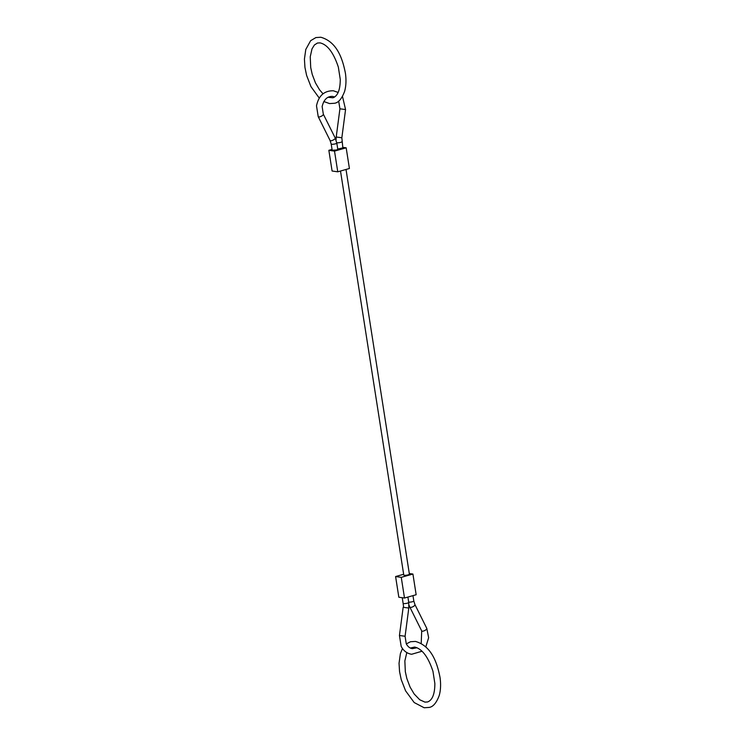 <?xml version="1.0" encoding="UTF-8"?>
<svg xmlns="http://www.w3.org/2000/svg" width="745" height="745" viewBox="0 0 745 745"><rect width="100%" height="100%" fill="white"/><g stroke="black" fill="none" stroke-linecap="round" stroke-linejoin="round"><path stroke-width="1.12" d="M346.025 169.46L409.396 574.199A2.85 0.549 171.1 0 1 407.45 575.028A2.85 0.549 171.1 0 1 404.256 575.298A2.85 0.549 171.1 0 1 403.781 575.075L340.502 171.024M331.19 144.027L332.177 150.22L336.563 150.006L337.802 149.345L336.815 143.133A2.85 0.549 -9 0 1 335.576 143.804A2.85 0.549 -9 0 1 331.674 144.251A2.85 0.549 -9 0 1 331.19 144.027L330.072 140.47A2.85 1.015 -26.5 0 0 330.566 140.749A2.85 1.015 -26.5 0 0 334.188 139.427A2.85 1.015 -26.5 0 0 335.166 137.937L336.815 143.133M337.746 149.019L342.849 147.91L341.853 137.76L345.559 109.552L339.925 108.807L338.677 101.087M342.756 147.333L346.174 147.817L349.414 168.5L337.755 171.806L334.514 151.114L328.852 150.322L332.093 171.015L337.755 171.806M332.047 149.419L328.852 150.322M346.174 147.817L334.514 151.114M409.294 573.538L412.916 574.041L416.157 594.734L404.498 598.03L401.257 577.347L395.595 576.546L398.836 597.239L404.498 598.03M403.65 574.274L395.595 576.546M412.916 574.041L401.257 577.347M417.032 647.75L412.395 648.644C409.955 648.364 407.906 646.753 406.258 643.82L405.084 636.249L399.45 635.504L401.164 646.353C403.492 650.841 406.975 653.486 411.603 654.278L422.024 651.232M425.777 646.949L428.645 637.729L426.792 628.389A2.85 1.015 153.5 0 1 425.814 629.879A2.85 1.015 153.5 0 1 422.192 631.201A2.85 1.015 153.5 0 1 421.698 630.922L409.843 607.119A2.85 1.015 153.5 0 0 410.337 607.399A2.85 1.015 153.5 0 0 413.959 606.076A2.85 1.015 153.5 0 0 414.937 604.586L413.82 601.029A2.85 0.549 171 0 1 412.581 601.69A2.85 0.549 171 0 1 408.688 602.146M403.632 607.371L403.12 603.348A2.85 0.54 171.2 0 0 403.594 603.562A2.85 0.54 171.2 0 0 407.506 603.133A2.85 0.54 171.2 0 0 408.744 602.472L408.8 608.041L403.632 607.371M338.165 92.455L333.397 90.778C324.271 90.639 318.637 95.649 316.504 105.818L318.217 116.667A2.85 1.015 -26.5 0 0 318.711 116.946A2.85 1.015 -26.5 0 0 322.334 115.624A2.85 1.015 -26.5 0 0 323.311 114.134L322.138 106.563C323.814 99.541 327.306 96.161 332.615 96.412L334.617 97.008M336.042 140.041L336.209 137.015L341.853 137.76M336.759 142.798A2.85 0.54 -8.8 0 0 340.651 142.369A2.85 0.54 -8.8 0 0 341.89 141.708M403.157 607.296L399.45 635.504M402.253 597.723L403.12 603.348M336.209 137.015L339.925 108.807M330.072 140.47L318.217 116.667M335.166 137.937L323.311 114.134M342.504 96.477L345.559 109.552M412.963 595.637L413.82 601.029M407.906 597.071L408.744 602.472M408.968 605.014L409.843 607.119M408.8 608.041L405.084 636.249M414.937 604.586L426.792 628.389M421.214 643.494L421.698 630.922M402.477 648.55L400.4 653.598L399.041 663.274L399.553 671.59L401.22 679.598L405.597 690.848L414.192 702.554L424.166 707.75L429.101 707.433C433.05 706.912 436.421 702.954 439.205 695.569C440.695 690.298 440.975 684.301 440.053 677.587C437.008 661.756 431.094 645.887 415.449 641.426L410.514 641.734L406.304 643.922M410.337 648.02L414.658 647.06C422.043 648.746 428.142 656.82 432.957 671.292L434.866 683.556C434.819 694.061 432.379 700.188 427.555 701.967L424.948 702.116L419.733 699.76L414.173 693.986L410.067 687.048L406.844 678.555L405.327 671.711L404.852 660.945L406.817 652.583M323.814 101.525L329.551 103.574L334.486 103.266C338.435 102.736 341.806 98.778 344.6 91.402C346.08 86.122 346.36 80.125 345.447 73.41C342.402 57.589 336.479 41.711 320.834 37.25L315.899 37.567L310.637 40.696L305.795 49.431L304.426 59.097L304.947 67.413L306.614 75.422L310.982 86.671L319.251 98.07M323.013 93.805L319.558 89.81L315.452 82.881L312.229 74.388L310.712 67.534L310.237 56.778L311.987 48.919L314.399 44.989L317.445 43.033L320.052 42.884C327.437 44.57 333.537 52.653 338.351 67.115L340.26 79.389C340.204 89.884 337.764 96.021 332.94 97.791L328.033 97.278"/></g></svg>
